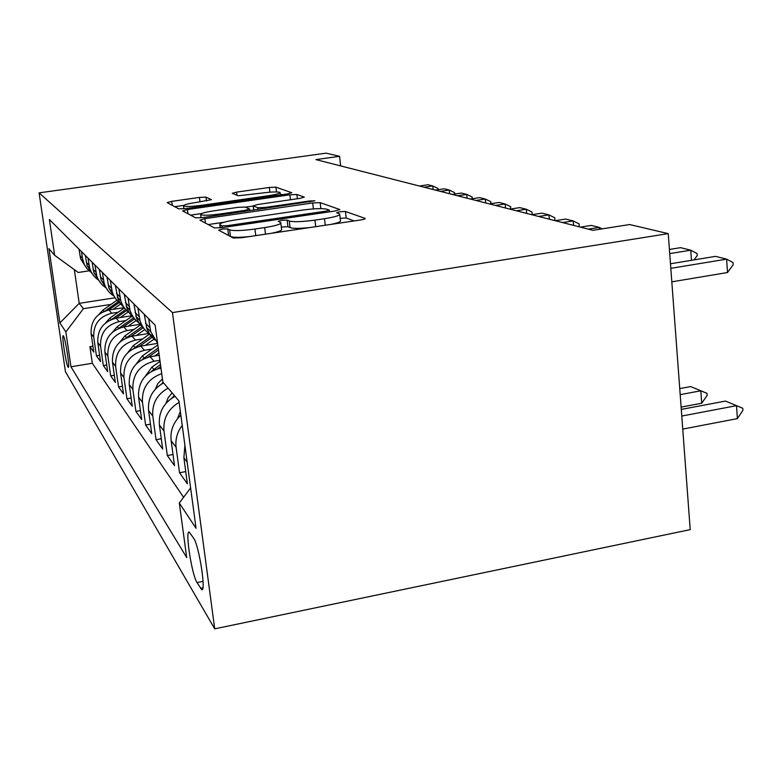 <?xml version="1.0" encoding="UTF-8"?>
<svg xmlns="http://www.w3.org/2000/svg" width="782" height="782" viewBox="0 0 782 782"><rect width="100%" height="100%" fill="white"/><g stroke="black" fill="none" stroke-linecap="round" stroke-linejoin="round"><path stroke-width="1.17" d="M222.342 229.067L218.696 230.191L233.3 238.011L241.472 237.767L360.453 219.986C363.923 219.419 365.507 218.901 365.204 218.432L345.458 211.492L339.887 211.707L336.631 212.724L339.671 213.906C340.541 215.333 335.488 216.937 324.51 218.706L314.931 220.123C302.165 221.834 293.631 222.137 289.311 221.023L287.15 220.113L281.647 220.309L278.206 221.374L280.767 222.557C281.51 224.053 276.154 225.734 264.697 227.582L254.952 229.028C241.99 230.768 233.554 231.042 229.644 229.849L227.777 228.891L222.342 229.067M354.158 220.925L346.191 218.022L340.17 218.295M309.457 227.611C299.496 228.588 293.045 228.598 290.093 227.64L287.932 226.702L281.315 227.063M68.024 367.081L68.327 367.364C69.999 368.156 65.356 338.215 63.45 335.918L63.176 335.683C61.543 335.116 66.069 364.392 68.024 367.081M205.93 197.123L199.42 197.416L171.747 201.355L167.143 202.616L178.814 208.862L185.588 208.589L287.463 193.936L291.754 192.714L275.929 187.152L269.321 187.465L236.575 192.128L232.244 193.32L238.217 195.783L261.559 193.105C271.432 191.825 277.59 191.6 280.024 192.431C280.435 193.359 276.574 194.454 268.441 195.715L201.678 205.304C191.766 206.585 185.705 206.81 183.496 205.959C183.281 204.952 187.416 203.799 195.911 202.499L211.482 199.664L205.93 197.123L206.428 200.994M172.46 312.595L668.239 233.623L629.637 224.542L592.854 230.309L315.948 159.606L339.574 156.322L326.114 153.155L39.1 192.851L172.46 312.595L214.708 628.845L65.434 371.675L39.1 192.851M204.894 218.667L199.909 220.133L214.434 227.914L222.117 227.66L335.224 210.984L339.818 209.547L320.18 202.646L312.722 202.949L204.894 218.667L205.47 223.124M195.627 217.855L182.646 210.905L187.436 209.547L289.878 194.806L296.896 194.493L304.315 197.113L299.936 198.393L257.835 204.483L253.231 205.822L257.786 207.748L265.049 207.455L309.643 200.974L314.892 200.808L202.831 217.591L195.627 217.855M92.931 346.182L89.92 346.67L93.772 352.086L91.123 333.621L93.742 337.12C93.234 324.452 99.236 316.495 111.748 313.24L118.268 312.204M99.617 355.282L96.421 355.81L100.516 361.567L97.789 342.545L100.575 346.27C100.067 333.21 106.254 324.999 119.147 321.627L125.912 320.552M106.733 364.959L103.322 365.526L107.681 371.655L104.896 352.047L107.867 356.015C107.339 342.545 113.732 334.061 127.036 330.561L134.054 329.427M114.319 375.262L110.682 375.878L115.335 382.418L112.461 362.174L115.638 366.416C115.11 352.506 121.718 343.728 135.452 340.092L142.754 338.909M122.422 386.259L118.532 386.924L123.507 393.913L120.565 373.004L123.957 377.55C123.429 363.161 130.262 354.08 144.455 350.297L152.05 349.046M131.112 398.018L126.928 398.732L132.256 406.229L129.235 384.607L132.872 389.475C132.344 374.598 139.421 365.184 154.103 361.235L159.909 360.267M140.428 410.618L135.931 411.4L141.659 419.445L138.541 397.06L142.461 402.31C141.728 388.204 148.15 378.644 161.718 373.61M150.457 424.167L145.608 425.017L151.776 433.687L148.57 410.482L152.803 416.141C151.855 403.776 156.938 394.451 168.052 388.146M161.287 438.751L156.038 439.689L162.695 449.054L159.401 424.968L163.976 431.087C162.988 418.595 168.042 409.006 179.137 402.329M173.008 454.518L167.319 455.544L174.533 465.691L171.131 440.657L176.097 447.304C175.168 439.337 177.211 432.045 182.235 425.437M185.745 471.605L179.537 472.748L187.387 483.775L183.878 457.705L187.162 462.103M91.123 333.621C90.614 321.099 96.548 313.24 108.913 310.024L124.191 307.619M97.789 342.545C97.281 329.642 103.4 321.529 116.137 318.206L132.363 315.635M104.896 352.047C104.377 338.743 110.682 330.366 123.82 326.915L140.692 324.207M112.461 362.174C111.943 348.44 118.463 339.789 132.021 336.201L148.775 333.494M120.565 373.004C120.027 358.811 126.772 349.857 140.78 346.133L157.612 343.376M129.235 384.607C128.698 369.925 135.677 360.649 150.164 356.768L159.225 355.263M138.541 397.06C138.003 381.86 145.237 372.232 160.242 368.185L160.965 368.068M193.75 538.407L189.215 532.053C184.904 530.157 191.785 574.741 197.005 582.57L201.736 589.696C206.311 592.306 199.019 545.455 193.75 538.407M89.92 346.67L92.315 363.259L70.966 366.787L186.712 557.566L179.303 503.022L190.622 487.89M70.966 366.787L65.864 331.939L59.882 322.917L48.953 248.627L54.632 255.284L49.383 219.507L155.139 325.165L162.871 382.066L178.941 400.902L196.038 528.27L179.303 503.022M78.982 249.077L80.644 258.91L86.724 268.324M91.689 272.859L87.066 268.754L84.28 264.414L82.462 258.392L81.484 251.569M85.346 255.431L87.046 265.557L93.351 275.303M98.659 280.122C94.28 277.248 91.299 273.329 89.715 268.343L87.995 258.089M92.11 262.195L93.86 272.644L100.409 282.742M106.098 287.864C101.494 284.912 98.366 280.826 96.714 275.606L94.945 265.03M99.343 269.419L101.132 280.21L107.945 290.679M114.045 296.143C109.206 293.094 105.922 288.832 104.182 283.377L102.364 272.439M107.066 277.141L108.913 288.294L116.019 299.164M122.579 305.009C117.466 301.862 114.006 297.424 112.188 291.686L110.311 280.386M115.355 285.42L117.906 298.822L120.702 303.963L124.67 308.264M131.747 314.52C126.342 311.275 122.676 306.642 120.77 300.611L118.844 288.9M124.26 294.315L126.899 308.216L129.822 313.582L133.976 318.059M141.64 324.765C135.892 321.422 132.021 316.563 129.998 310.21L128.013 298.069M133.869 303.915L136.586 318.352L139.655 323.953L144.005 328.606M152.324 335.83C146.214 332.37 142.099 327.287 139.968 320.561L137.915 307.961M144.24 314.276L147.065 329.3L150.281 335.165L154.856 340.014M157.583 343.171L150.75 331.773L148.629 318.665M179.537 472.748L176.097 447.304M167.319 455.544L163.976 431.087M156.038 439.689L152.803 416.141M145.608 425.017L142.461 402.31M135.931 411.4L132.872 389.475M126.928 398.732L123.957 377.55M118.532 386.924L115.638 366.416M110.682 375.878L107.867 356.015M103.322 365.526L100.575 346.27M96.421 355.81L93.742 337.12M92.315 363.259L183.584 497.293M115.032 297.786L79.207 303.357L83.41 308.695L111.083 304.364M668.239 233.623L690.213 529.629L214.708 628.845M340.639 165.911L339.574 156.322M74.339 269.663L79.207 303.357L59.882 322.917M89.07 270.836L78.2 272.478L54.632 255.284M184.914 445.349L183.878 457.705M180.867 415.213C173.35 422.28 170.105 430.765 171.131 440.657M175.021 396.308C163.643 402.769 158.433 412.319 159.401 424.968M163.594 382.916C152.637 389.113 147.632 398.302 148.57 410.482M83.41 308.695L65.864 331.939M230.778 236.653C233.74 237.552 239.966 237.523 249.448 236.575M271.393 233.3C279.086 231.697 282.468 230.328 281.559 229.185L280.855 223.261M331.011 224.385C338.264 222.87 341.402 221.57 340.414 220.485L339.759 214.659M223.955 222.244L208.168 224.561M221.922 225.861L227.279 225.675L326.065 211.12L329.3 210.123L326.768 209.195C322.389 208.217 314.178 208.53 302.135 210.143L235.871 219.859C224.678 221.629 219.322 223.261 219.801 224.727L221.922 225.861L222.147 227.66M190.554 215.148L201.668 213.535M245.45 207.191L253.26 206.057M213.554 210.886C204.649 212.274 200.348 213.525 200.651 214.63C203.066 215.588 209.508 215.382 219.977 214.004L244.893 210.387L249.517 208.95L245.147 207.064L238.031 207.347L213.554 210.886M282.058 194.718L280.22 194.044M183.672 205.392L174.728 206.673M682.754 429.093L737.387 418.614L736.507 405.672L725.481 401.078L681.288 409.406M725.481 401.078L742.753 408.243L742.9 410.384L737.387 418.614M681.787 416.044L736.507 405.672L742.753 408.243M727.504 272.527L733.164 264.766L733.017 262.537L726.605 259.135L727.504 272.527L671.826 281.843M670.477 263.769L715.52 256.369L726.605 259.135L670.819 268.343M681.122 407.099L701.718 403.229L700.828 390.795L690.692 386.572L679.744 388.595M690.692 386.572L706.996 393.336L707.143 395.399L701.718 403.229M680.193 394.636L700.828 390.795L706.996 393.336M177.573 418.624L180.339 411.322M166.009 403.287L168.198 397.627L172.167 392.955M174.366 395.536L171.825 398.155M691.464 260.318L690.741 250.201L669.724 253.612M669.421 249.468L680.565 247.659L690.741 250.201L697.065 253.515L697.221 255.646L694.015 259.898M599.432 229.282L599.276 227.415L588.26 229.146M580.342 227.122L591.251 225.421L599.276 227.415L602.13 228.862M155.344 389.143L157.886 383.522L162.441 378.947M163.125 382.378L161.239 384.226M573.577 225.392L573.196 220.925L562.532 222.567M555.171 220.69L565.728 219.068L573.196 220.925L579.13 223.887L579.286 225.715L578.514 226.653M145.472 376.054L151.933 367.081L160.046 361.323M157.896 368.693L160.769 366.65M160.496 364.568L151.444 371.352M549.306 219.195L548.925 214.874L538.602 216.458M531.75 214.708L541.975 213.144L548.925 214.874L554.761 217.767L554.917 219.537L554.164 220.436M154.641 356.025L158.922 352.995M136.322 363.904L142.344 355.918L157.827 344.96M148.267 357.149L158.502 349.906M158.238 347.98L142.344 359.427M526.677 213.418L526.306 209.244L516.286 210.759M509.884 209.126L519.805 207.621L526.306 209.244L532.034 212.059L532.19 213.769L531.447 214.63M145.169 345.409L154.171 339.046M127.798 352.614L133.399 345.517L149.567 334.09M139.274 346.426L152.842 336.837M151.855 335.566L133.869 348.361M505.524 208.012L505.152 203.975L495.426 205.431M489.434 203.906L499.072 202.46L505.152 203.975L510.783 206.722L510.333 209.058M136.322 335.507L144.748 329.564M119.861 342.086L125.032 335.791L141.102 324.462M130.838 336.426L143.311 327.629M142.5 326.358L125.961 338.049M128.043 326.241L136.127 320.552M112.432 332.252L117.202 326.671L132.52 315.899M122.93 327.081L134.602 318.861M133.742 317.746L118.561 328.42M120.272 317.551L128.18 311.989M105.472 323.044L109.851 318.118L124.397 307.903M115.492 318.323L126.606 310.513M125.697 309.535L111.591 319.437M112.97 309.389L120.848 303.866M98.933 314.403L102.941 310.073L116.919 300.268M108.483 310.092L119.216 302.566M118.278 301.705L104.974 311.041M485.7 202.949L485.329 199.039L475.886 200.446M470.265 199.009L479.63 197.621L485.329 199.039L490.861 201.717L490.656 203.721M467.098 198.198L466.727 194.405L457.548 195.764M452.26 194.415L461.36 193.066L466.727 194.405L472.162 197.015L472.172 198.726M449.591 193.731L449.23 190.046L440.295 191.355M435.32 190.085L444.176 188.785L449.23 190.046L454.567 192.597L454.704 194.053M433.101 189.518L432.739 185.94L424.04 187.211M419.348 186.008L427.969 184.748L432.739 185.94L437.979 188.433L438.106 189.674M108.913 310.024L111.748 313.24M116.137 318.206L119.147 321.627M123.82 326.915L127.036 330.561M132.021 336.201L135.452 340.092M140.78 346.133L144.455 350.297M150.164 356.768L154.103 361.235M160.242 368.185L161.121 369.182M79.95 255.822L82.462 258.392M86.333 262.381L89.001 265.118M93.136 269.37L95.981 272.292M100.389 276.818L103.429 279.946M108.151 284.795L111.406 288.138M116.469 293.348L119.959 296.935M125.403 302.526L129.167 306.397M135.042 312.429L139.108 316.612M145.452 323.132L149.861 327.658M202.89 587.878L200.475 588.367M203.056 581.349L197.005 582.57M230.475 236.496L229.644 229.849M255.763 235.636L254.952 229.028M265.499 234.18L264.697 227.582M287.932 226.702L287.15 220.113M290.093 227.64L289.311 221.023M315.693 226.672L314.931 220.123M325.253 225.245L324.51 218.706M346.191 218.022L345.458 211.492M365.067 218.833L365.008 218.344M228.608 235.499L227.777 228.891M313.406 208.911L312.722 202.949M320.864 208.618L320.18 202.646M227.435 226.878L227.279 225.675M326.202 212.313L326.065 211.12M220.426 227.885L220.045 224.884M187.993 213.769L187.436 209.547M290.464 199.762L289.878 194.806M297.395 198.755L296.896 194.493M253.857 210.162L253.329 205.871M258.001 209.556L257.786 207.748M265.176 208.52L265.049 207.455M309.76 202.03L309.643 200.974M220.113 215.079L219.977 214.004M245.03 211.453L244.893 210.387M201.805 206.252L201.678 205.304M268.558 196.653L268.441 195.715M236.966 195.275L236.575 192.128M269.888 192.186L269.321 187.465M276.505 191.932L275.929 187.152M172.284 205.373L171.747 201.355M199.996 201.912L199.42 197.416M151.933 367.081L153.839 369.3M142.344 355.918L144.113 357.98M133.399 345.517L135.051 347.433M125.032 335.791L126.586 337.589M117.202 326.671L118.649 328.362M109.851 318.118L111.142 319.623M102.941 310.073L104.065 311.392M146.332 327.179L150.75 331.773M135.882 316.329L139.968 320.561M126.225 306.28L129.998 310.21M117.261 296.965L120.77 300.611M108.913 288.294L112.188 291.686M101.132 280.21L104.182 283.377M93.86 272.644L96.714 275.606M87.046 265.557L89.715 268.343M80.644 258.91L83.156 261.52M329.496 211.824L329.32 210.27M220.211 227.904L219.801 224.727M253.769 210.172L253.231 205.822M201.062 217.816L200.651 214.63M249.82 210.749L249.624 209.175M183.868 208.804L183.496 205.959M280.327 194.962L280.073 192.831"/></g></svg>
